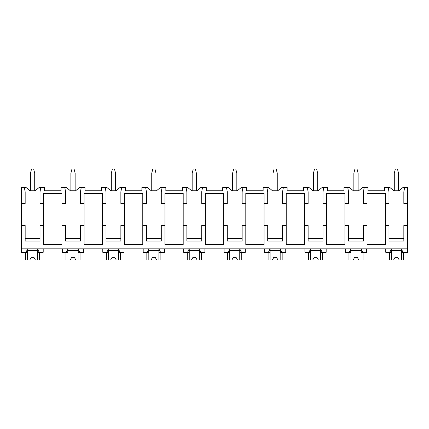 <?xml version="1.0" encoding="UTF-8"?>
<svg xmlns="http://www.w3.org/2000/svg" width="429" height="429" viewBox="0 0 429 429"><rect width="100%" height="100%" fill="white"/><g stroke="black" fill="none" stroke-linecap="round" stroke-linejoin="round"><path stroke-width="0.64" d="M21.45 203.491L25.161 203.491L25.161 191.822L24.367 187.575L21.45 187.575L21.45 252.3L25.075 252.3C26.137 252.155 26.898 251.008 27.354 248.852L27.354 252.3L24.367 252.3M21.45 225.509L25.161 225.509L25.161 241.05L40.015 241.05L40.015 225.509L43.678 225.509L43.678 244.605L61.926 244.605L61.926 225.509L65.589 225.509L65.589 241.05L80.443 241.05L80.443 225.509L84.1 225.509L84.1 244.605L102.354 244.605L102.354 225.509L106.011 225.509L106.011 241.05L120.865 241.05L120.865 225.509L124.528 225.509L124.528 244.605L142.777 244.605L142.777 225.509L146.439 225.509L146.439 241.05L161.288 241.05L161.288 225.509L164.951 225.509L164.951 244.605L183.199 244.605L183.199 225.509L186.862 225.509L186.862 241.05L201.716 241.05L201.716 225.509L205.373 225.509L205.373 244.605L223.627 244.605L223.627 225.509L227.284 225.509L227.284 241.05L242.138 241.05L242.138 225.509L245.801 225.509L245.801 244.605L264.049 244.605L264.049 225.509L267.712 225.509L267.712 241.05L282.561 241.05L282.561 225.509L286.223 225.509L286.223 244.605L304.472 244.605L304.472 225.509L308.135 225.509L308.135 241.05L322.989 241.05L322.989 225.509L326.646 225.509L326.646 244.605L344.9 244.605L344.9 225.509L348.557 225.509L348.557 241.05L363.411 241.05L363.411 225.509L367.074 225.509L367.074 244.605L385.322 244.605L385.322 225.509L388.985 225.509L388.985 241.05L403.839 241.05L403.839 225.509L407.55 225.509L407.55 252.3L403.925 252.3C402.863 252.155 402.102 251.008 401.646 248.852L401.646 252.3L404.633 252.3M24.367 187.575L26.148 187.575L29.939 190.76L35.242 190.76L39.034 187.575L44.578 187.575L44.578 190.76L61.025 190.76L61.025 187.575L66.57 187.575L70.361 190.76L75.665 190.76L79.462 187.575L85.006 187.575L85.006 190.76L101.448 190.76L101.448 187.575L106.993 187.575L110.789 190.76L116.093 190.76L119.884 187.575L125.429 187.575L125.429 190.76L141.876 190.76L141.876 187.575L147.42 187.575L151.212 190.76L156.515 190.76L160.307 187.575L165.851 187.575L165.851 190.76L182.298 190.76L182.298 187.575L187.843 187.575L191.634 190.76L196.938 190.76L200.734 187.575L206.279 187.575L206.279 190.76L222.721 190.76L222.721 187.575L228.266 187.575L232.062 190.76L237.366 190.76L241.157 187.575L246.702 187.575L246.702 190.76L263.149 190.76L263.149 187.575L268.693 187.575L272.485 190.76L277.788 190.76L281.58 187.575L287.124 187.575L287.124 190.76L303.571 190.76L303.571 187.575L309.116 187.575L312.907 190.76L318.211 190.76L322.007 187.575L327.552 187.575L327.552 190.76L343.994 190.76L343.994 187.575L349.538 187.575L353.335 190.76L358.639 190.76L362.43 187.575L367.975 187.575L367.975 190.76L384.422 190.76L384.422 187.575L389.966 187.575L393.758 190.76L399.061 190.76L402.852 187.575L404.633 187.575L403.839 191.822L403.839 203.491L407.55 203.491L407.55 225.509M21.45 248.852L407.55 248.852M61.926 225.509L61.926 193.415L43.678 193.415L43.678 225.509M385.322 225.509L385.322 193.415L367.074 193.415L367.074 225.509M403.839 238.401L388.985 238.401M344.9 225.509L344.9 203.491L348.557 203.491L348.557 191.822L347.763 187.575M363.411 238.401L348.557 238.401M304.472 225.509L304.472 203.491L308.135 203.491L308.135 191.822L307.336 187.575M326.646 225.509L326.646 193.415L344.9 193.415L344.9 203.491M322.989 238.401L308.135 238.401M264.049 225.509L264.049 203.491L267.712 203.491L267.712 191.822L266.913 187.575M286.223 225.509L286.223 193.415L304.472 193.415L304.472 203.491M282.561 238.401L267.712 238.401M223.627 225.509L223.627 203.491L227.284 203.491L227.284 191.822L226.491 187.575M245.801 225.509L245.801 193.415L264.049 193.415L264.049 203.491M242.138 238.401L227.284 238.401M183.199 225.509L183.199 203.491L186.862 203.491L186.862 191.822L186.063 187.575M205.373 225.509L205.373 193.415L223.627 193.415L223.627 203.491M201.716 238.401L186.862 238.401M142.777 225.509L142.777 203.491L146.439 203.491L146.439 191.822L145.64 187.575M164.951 225.509L164.951 193.415L183.199 193.415L183.199 203.491M161.288 238.401L146.439 238.401M102.354 225.509L102.354 203.491L106.011 203.491L106.011 191.822L105.218 187.575M124.528 225.509L124.528 193.415L142.777 193.415L142.777 203.491M120.865 238.401L106.011 238.401M84.1 225.509L84.1 193.415L102.354 193.415L102.354 203.491M80.443 238.401L65.589 238.401M40.015 238.401L25.161 238.401M385.322 203.491L388.985 203.491L388.985 191.822L388.186 187.575M364.21 187.575L363.411 191.822L363.411 203.491L367.074 203.491M323.782 187.575L322.989 191.822L322.989 203.491L326.646 203.491M283.36 187.575L282.561 191.822L282.561 203.491L286.223 203.491M242.937 187.575L242.138 191.822L242.138 203.491L245.801 203.491M202.509 187.575L201.716 191.822L201.716 203.491L205.373 203.491M162.087 187.575L161.288 191.822L161.288 203.491L164.951 203.491M121.664 187.575L120.865 191.822L120.865 203.491L124.528 203.491M81.237 187.575L80.443 191.822L80.443 203.491L84.1 203.491M61.926 203.491L65.589 203.491L65.589 191.822L64.79 187.575M40.814 187.575L40.015 191.822L40.015 203.491L43.678 203.491M404.633 187.575L407.55 187.575L407.55 203.491M62.35 248.852L62.35 252.3L65.503 252.3C66.565 252.155 67.321 251.008 67.777 248.852L67.777 252.3L64.79 252.3M385.746 248.852L385.746 252.3L388.894 252.3C389.956 252.155 390.717 251.008 391.173 248.852L391.173 252.3L388.186 252.3M364.21 252.3L361.223 252.3L361.223 248.852C361.679 251.008 362.435 252.155 363.497 252.3L366.597 252.3L366.597 248.852M345.324 248.852L345.324 252.3L348.471 252.3C349.533 252.155 350.295 251.008 350.75 248.852L350.75 252.3L347.763 252.3M323.782 252.3L320.795 252.3L320.795 248.852C321.251 251.008 322.013 252.155 323.075 252.3L326.169 252.3L326.169 248.852M304.896 248.852L304.896 252.3L308.049 252.3C309.111 252.155 309.867 251.008 310.323 248.852L310.323 252.3L307.336 252.3M283.36 252.3L280.373 252.3L280.373 248.852C280.829 251.008 281.59 252.155 282.652 252.3L285.746 252.3L285.746 248.852M264.473 248.852L264.473 252.3L267.621 252.3C268.683 252.155 269.444 251.008 269.9 248.852L269.9 252.3L266.913 252.3M242.937 252.3L239.95 252.3L239.95 248.852C240.406 251.008 241.162 252.155 242.224 252.3L245.324 252.3L245.324 248.852M224.051 248.852L224.051 252.3L227.198 252.3C228.26 252.155 229.022 251.008 229.477 248.852L229.477 252.3L226.491 252.3M202.509 252.3L199.523 252.3L199.523 248.852C199.978 251.008 200.74 252.155 201.802 252.3L204.896 252.3L204.896 248.852M183.623 248.852L183.623 252.3L186.776 252.3C187.838 252.155 188.594 251.008 189.05 248.852L189.05 252.3L186.063 252.3M162.087 252.3L159.1 252.3L159.1 248.852C159.556 251.008 160.317 252.155 161.379 252.3L164.473 252.3L164.473 248.852M143.2 248.852L143.2 252.3L146.348 252.3C147.41 252.155 148.171 251.008 148.627 248.852L148.627 252.3L145.64 252.3M121.664 252.3L118.677 252.3L118.677 248.852C119.133 251.008 119.889 252.155 120.951 252.3L124.051 252.3L124.051 248.852M102.778 248.852L102.778 252.3L105.925 252.3C106.987 252.155 107.749 251.008 108.205 248.852L108.205 252.3L105.218 252.3M81.237 252.3L78.25 252.3L78.25 248.852C78.705 251.008 79.467 252.155 80.529 252.3L83.623 252.3L83.623 248.852M40.814 252.3L37.827 252.3L37.827 248.852C38.283 251.008 39.039 252.155 40.106 252.3L43.2 252.3L43.2 248.852M401.447 248.852L401.447 259.99L403.437 259.99L403.437 252.3M391.371 248.852L391.371 259.99L389.382 259.99L389.382 252.3M391.371 259.99L393.581 259.99L395.082 257.336L397.737 257.336L399.238 259.99L401.447 259.99M401.447 250.439L391.371 250.439M395.082 257.336L397.737 257.336M37.629 248.852L37.629 259.99L39.618 259.99L39.618 252.3M27.553 248.852L27.553 259.99L25.563 259.99L25.563 252.3M27.553 259.99L29.762 259.99L31.263 257.336L33.918 257.336L35.419 259.99L37.629 259.99M37.629 250.439L27.553 250.439M31.263 257.336L33.918 257.336M361.025 248.852L361.025 259.99L363.014 259.99L363.014 252.3M350.943 248.852L350.943 259.99L348.954 259.99L348.954 252.3M350.943 259.99L353.158 259.99L354.66 257.336L357.309 257.336L358.81 259.99L361.025 259.99M361.025 250.439L350.943 250.439M354.66 257.336L357.309 257.336M320.602 248.852L320.602 259.99L322.592 259.99L322.592 252.3M310.521 248.852L310.521 259.99L308.531 259.99L308.531 252.3M310.521 259.99L312.736 259.99L314.237 257.336L316.886 257.336L318.388 259.99L320.602 259.99M320.602 250.439L310.521 250.439M314.237 257.336L316.886 257.336M280.175 248.852L280.175 259.99L282.164 259.99L282.164 252.3M270.098 248.852L270.098 259.99L268.109 259.99L268.109 252.3M270.098 259.99L272.308 259.99L273.809 257.336L276.464 257.336L277.965 259.99L280.175 259.99M280.175 250.439L270.098 250.439M273.809 257.336L276.464 257.336M239.752 248.852L239.752 259.99L241.742 259.99L241.742 252.3M229.671 248.852L229.671 259.99L227.681 259.99L227.681 252.3M229.671 259.99L231.885 259.99L233.387 257.336L236.036 257.336L237.537 259.99L239.752 259.99M239.752 250.439L229.671 250.439M233.387 257.336L236.036 257.336M199.329 248.852L199.329 259.99L201.319 259.99L201.319 252.3M189.248 248.852L189.248 259.99L187.258 259.99L187.258 252.3M189.248 259.99L191.463 259.99L192.964 257.336L195.613 257.336L197.115 259.99L199.329 259.99M199.329 250.439L189.248 250.439M192.964 257.336L195.613 257.336M158.902 248.852L158.902 259.99L160.891 259.99L160.891 252.3M148.825 248.852L148.825 259.99L146.836 259.99L146.836 252.3M148.825 259.99L151.035 259.99L152.536 257.336L155.191 257.336L156.692 259.99L158.902 259.99M158.902 250.439L148.825 250.439M152.536 257.336L155.191 257.336M118.479 248.852L118.479 259.99L120.469 259.99L120.469 252.3M108.398 248.852L108.398 259.99L106.408 259.99L106.408 252.3M108.398 259.99L110.612 259.99L112.114 257.336L114.763 257.336L116.264 259.99L118.479 259.99M118.479 250.439L108.398 250.439M112.114 257.336L114.763 257.336M78.057 248.852L78.057 259.99L80.046 259.99L80.046 252.3M67.975 248.852L67.975 259.99L65.986 259.99L65.986 252.3M67.975 259.99L70.19 259.99L71.691 257.336L74.34 257.336L75.842 259.99L78.057 259.99M78.057 250.439L67.975 250.439M71.691 257.336L74.34 257.336M394.289 190.76L394.289 173.252L395.35 169.01L397.469 169.01L398.53 173.252L398.53 190.76M353.861 190.76L353.861 173.252L354.922 169.01L357.046 169.01L358.108 173.252L358.108 190.76M313.438 190.76L313.438 173.252L314.5 169.01L316.623 169.01L317.685 173.252L317.685 190.76M273.016 190.76L273.016 173.252L274.077 169.01L276.196 169.01L277.257 173.252L277.257 190.76M232.588 190.76L232.588 173.252L233.649 169.01L235.773 169.01L236.835 173.252L236.835 190.76M192.165 190.76L192.165 173.252L193.227 169.01L195.351 169.01L196.412 173.252L196.412 190.76M151.743 190.76L151.743 173.252L152.804 169.01L154.923 169.01L155.984 173.252L155.984 190.76M111.315 190.76L111.315 173.252L112.377 169.01L114.5 169.01L115.562 173.252L115.562 190.76M70.892 190.76L70.892 173.252L71.954 169.01L74.078 169.01L75.139 173.252L75.139 190.76M30.47 190.76L30.47 173.252L31.531 169.01L33.65 169.01L34.711 173.252L34.711 190.76"/></g></svg>

